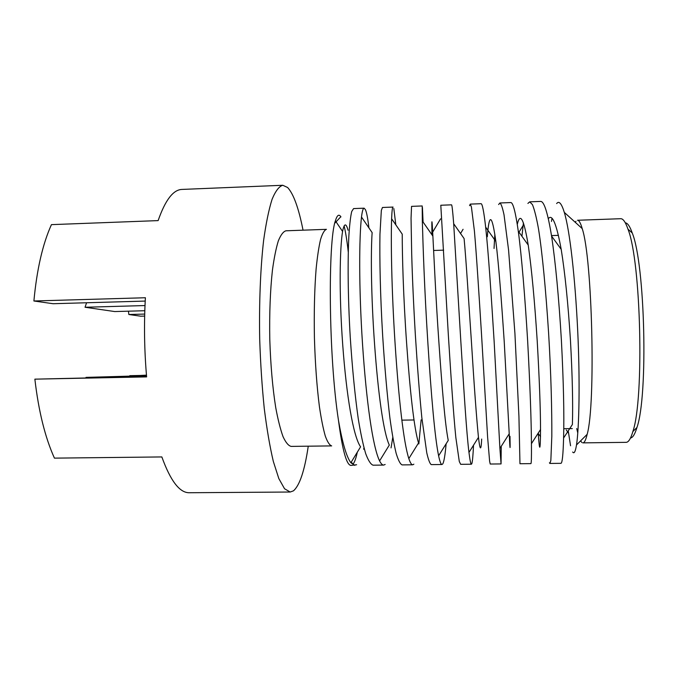 <?xml version="1.0" encoding="UTF-8"?>
<svg xmlns="http://www.w3.org/2000/svg" width="678" height="678" viewBox="0 0 678 678"><rect width="100%" height="100%" fill="white"/><g stroke="black" fill="none" stroke-linecap="round" stroke-linejoin="round"><path stroke-width="1.02" d="M331.661 445.904C329.567 445.234 327.449 441.971 325.313 436.115C323.211 428.759 321.253 419.046 319.457 406.969C316.872 386.85 315.194 363.849 314.423 337.975C313.948 312.092 314.516 289.04 316.126 268.819C317.346 256.665 318.821 246.868 320.575 239.419C322.423 233.469 324.381 230.105 326.44 229.334L285.921 230.8C283.268 231.588 280.743 234.961 278.327 240.902C276.039 248.334 274.073 258.098 272.429 270.208C270.234 290.345 269.344 313.295 269.776 339.051C270.59 364.798 272.573 387.672 275.743 407.681C277.972 419.699 280.404 429.36 283.048 436.674C285.743 442.497 288.438 445.734 291.116 446.395L331.661 445.904M356.611 464.752L351.001 465.413C346.602 465.311 342.441 450.37 338.508 420.572C328.381 355.738 327.999 240.359 335.39 220.833C337.076 215.172 338.898 213.807 340.839 216.731L340.949 216.901M348.28 252.191C347.068 241.207 345.687 232.435 344.127 225.876M582.86 442.87C584.394 442.861 585.817 440.022 587.156 434.335C595.852 404.58 592.318 257.886 582.199 228.579C580.588 222.969 579.02 220.197 577.495 220.265L620.701 218.706C623.099 218.596 625.523 222.079 627.972 229.139C641.024 261.31 644.337 398.808 632.854 431.572C630.752 438.742 628.498 442.336 626.099 442.344L582.86 442.87M572.681 452.014C574.122 454.099 575.393 451.743 576.503 444.946C579.114 428.513 580.173 381.375 577.648 329.61C575.122 277.921 569.884 230.588 564.316 212.4C561.553 203.442 558.994 200.502 556.646 203.57M549.909 463.438L560.884 463.328C562.231 463.498 563.13 455.065 563.587 438.022C564.265 414.343 563.528 381.748 561.392 340.237C558.833 297.447 555.553 262.717 551.57 236.054C547.756 212.841 544.12 201.29 540.654 201.417L529.721 201.841L532.459 204.646C534.442 209.502 536.451 217.536 538.485 228.749C542.358 253.064 545.782 289.786 548.57 332.5C551.155 375.112 551.934 411.377 551.816 436.301L550.841 460.565L549.909 463.438L549.392 462.828M527.891 203.425L529.721 201.841M530.874 463.625C531.374 463.794 531.56 457.15 531.433 443.675C531.315 420.174 530.052 385.96 527.654 341.034C524.958 296.676 521.67 256.148 518.28 231.164C515.517 211.926 513.009 202.4 510.754 202.561L499.889 202.976C501.135 203.714 502.517 207.654 504.025 214.807L508.576 250.029L514.916 333.305L518.924 416.317L519.967 463.735L530.874 463.625M498.635 204.544L499.889 202.976M501.237 446.319L501.059 463.921L499.898 448.429L494.16 341.814C491.194 294.294 488.363 251.826 485.651 227.096C483.846 211.333 482.304 203.536 481.041 203.705L470.252 204.112L471.413 206.968L474.414 231.012C476.532 255.225 478.829 291.709 481.507 334.11L487.609 437.124L489.609 461.193L490.219 464.032L501.059 463.921M469.566 205.654L470.252 204.112M473.524 445.2C473.032 455.506 472.481 461.633 471.854 463.599L471.43 464.218C470.786 464.337 469.964 460.413 468.964 452.429C466.481 432.301 464.006 392.028 460.904 342.576L453.684 223.732C452.709 210.985 451.989 204.688 451.523 204.832L440.802 205.248L448.336 334.915C450.997 377.061 453.362 412.91 455.836 437.53L459.294 461.498L460.667 464.32L471.43 464.218M446.132 443.776C445.124 455.091 444.005 461.794 442.768 463.888L441.997 464.506C441.005 464.608 439.878 461.701 438.615 455.794C434.793 437.42 431.233 395.282 427.894 343.322C424.445 290.125 422.962 243.987 422.335 220.969L422.199 205.959L411.546 206.366L411.046 218.248L411.682 253.25C412.266 275.531 413.538 304.549 415.402 335.703C417.428 367.451 419.572 394.808 421.843 417.775L426.784 452.921C428.428 459.981 429.937 463.879 431.301 464.616L441.997 464.506M413.868 464.176L412.741 464.794C411.554 464.871 410.241 462.803 408.826 458.591C403.529 442.285 398.689 398.418 395.113 344.043C391.443 288.252 390.875 240.376 391.613 218.757C391.926 210.9 392.409 207.002 393.054 207.07L382.468 207.476L381.341 210.392L379.951 234.351C379.544 258.403 380.197 294.549 382.714 336.491C384.765 368.12 387.18 395.376 389.943 418.258C391.909 432.615 393.977 444.285 396.13 453.26C398.266 460.294 400.266 464.176 402.122 464.905L412.749 464.794M385.146 464.464L383.68 465.083C382.4 465.133 381.036 463.735 379.587 460.896C372.705 446.921 366.374 401.478 362.569 344.755C358.679 286.472 359.204 236.91 361.493 217.028C362.238 211.095 363.111 208.146 364.103 208.18L365.408 209.621C366.645 212.29 367.815 218.384 368.917 227.901M364.103 208.18L353.585 208.587L351.713 211.511C350.56 216.392 349.619 224.376 348.899 235.452C347.67 259.445 347.789 295.472 350.255 337.271C352.34 368.79 355.009 395.944 358.255 418.733C360.586 433.039 363.052 444.658 365.679 453.607C368.298 460.608 370.781 464.472 373.129 465.193L383.689 465.083M521.933 236.275L523.424 222.884M494.033 248.47L494.838 234.232M422.419 207.451L423.08 222.037M421.131 419.86L418.843 443.937M393.825 208.536L395.825 224.859M392.774 437.378L391.045 447.887M363.993 447.861L363.654 449.226M357.306 452.201C356.06 458.057 354.662 462.015 353.119 464.057L351.212 462.21M630.498 438.005C632.794 437.717 634.939 434.208 636.947 427.487C648.261 395.672 645.092 264.251 632.26 233.02C629.93 226.401 627.616 223.003 625.311 222.825M308.253 446.192C304.659 470.532 299.718 485.414 293.43 490.855L290.184 492.025L284.54 488.745L278.827 478.583L273.336 461.464C269.861 446.726 266.835 429.055 264.259 408.453C262.03 386.553 260.505 363.501 259.699 339.297C259.038 302.964 260.445 268.361 263.606 240.512C265.996 223.35 268.827 209.595 272.098 199.239C275.522 191.01 279.09 186.348 282.785 185.272L287.591 187.484C293.532 193.849 298.676 208.078 303.041 230.181M290.184 492.025L189.298 492.736C179.678 492.889 170.525 480.956 161.847 456.938L54.435 458.133C45.121 437.513 38.595 411.19 34.866 379.155L146.618 376.9C144.312 350.306 143.906 323.923 145.397 297.744L33.9 300.99C36.841 269.471 42.68 244.021 51.435 224.638L158.127 220.604C165.288 200.078 173.237 189.687 181.984 189.425L282.785 185.272M146.465 375.146L129.744 376.002M129.769 375.68L146.482 375.341M144.711 314.075L128.854 314.507L140.727 316.194L144.66 316.084M128.439 311.177L128.854 314.507M33.9 300.99L53.096 303.719L145.219 301.074M146.592 376.587L34.866 379.155M575.961 221.308L575.317 222.359M576.741 428.538L577.783 433.03M580.588 440.878L581.944 442.539M354.806 465.371L350.873 462.76C346.492 456.862 342.365 442.793 338.508 420.572M568.24 430.877L570.562 445.777M552.011 218.316L551.46 221.452M563.587 438.022L572.393 424.513C573.046 403.885 572.393 375.722 570.435 340.025C568.062 303.117 564.986 272.887 561.189 249.318C556.519 223.757 552.231 213.536 548.316 218.663M538.205 433.132L538.222 433.369C539.612 453.023 540.383 451.743 540.527 429.53C540.51 409.012 539.408 379.443 537.205 340.814C534.637 300.879 531.645 268.963 528.23 245.063C523.823 218.816 520.17 211.934 517.28 224.41M510.009 436.378C510.297 452.099 510.034 451.234 509.22 433.767L504.22 341.585C501.474 300.642 498.677 263.589 495.864 241.504C492.016 214.011 489.16 212.434 487.304 236.783M481.677 439.064C481.092 451.379 480.016 450.811 478.465 437.369C476.532 418.097 474.202 386.426 471.464 342.339C468.481 298.862 466.159 260.174 464.091 238.554L453.684 223.732M438.615 455.794L448.243 440.403C445.022 424.191 442.031 387.748 438.946 343.076C435.725 297.227 434.013 256.945 432.878 236.122C431.971 217.943 431.657 217.028 431.928 233.368L431.937 234.758M408.826 458.591L418.529 442.963C414.046 428.504 409.961 390.528 406.656 343.797C403.215 295.701 402.232 253.886 402.232 234.147L391.613 218.757M379.587 460.896L389.308 445.082C383.46 432.623 378.104 393.24 374.587 344.5C370.942 294.26 370.832 250.945 372.137 232.605L361.493 217.028M350.873 462.76L360.577 446.827C353.289 436.556 346.466 395.901 342.746 345.187C338.89 292.879 339.814 248.097 342.568 231.435C344.221 223.172 346.051 222.782 348.06 230.249M86.14 377.807L86.004 377.383L146.55 376.154M146.507 375.663L86.004 377.383M145.007 305.558L85.047 307.253L114.735 311.558L144.804 310.727M85.047 307.253L86.581 302.761M334.788 223.189L340.839 216.731M582.199 228.579L564.316 212.4M587.156 434.335L576.503 444.946M632.26 233.02L627.972 229.139M636.947 427.487L632.854 431.572M443.649 250.148L433.632 250.479M413.961 419.97L401.808 420.148M558.435 235.351L551.494 235.588M572.266 428.598L563.74 428.708M440.573 218.858L431.928 233.368M463.074 229.291L460.54 233.495M523.085 225.537L519.001 232.173M540.527 436.717L538.222 433.369M568.52 433.183L566.3 429.988M561.189 249.318L551.57 236.054M540.527 429.53L531.433 443.675M528.23 245.063L518.28 231.164M509.22 433.767L499.898 448.429M495.864 241.504L485.651 227.096M478.465 437.369L468.964 452.429M432.878 236.122L422.335 220.969M342.568 231.435L335.398 220.833"/></g></svg>
